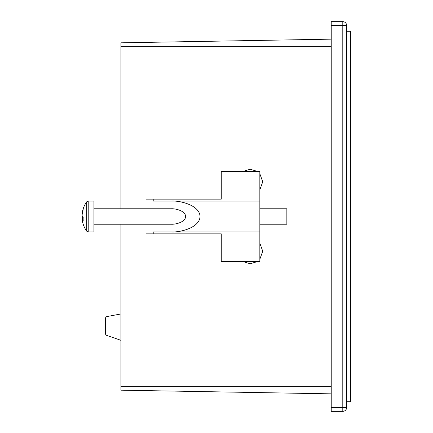 <?xml version="1.0" encoding="UTF-8"?>
<svg xmlns="http://www.w3.org/2000/svg" width="433" height="433" viewBox="0 0 433 433"><rect width="100%" height="100%" fill="white"/><g stroke="black" fill="none" stroke-linecap="round" stroke-linejoin="round"><path stroke-width="0.65" d="M107.086 316.528L120.942 313.952L107.086 316.528A1.927 1.927 0 0 0 105.506 318.423L105.506 333.583A1.927 1.927 0 0 0 106.799 335.407L120.942 340.354M105.517 333.794L105.506 318.423M83.185 224.159A25.071 23.647 -16.5 0 1 82.568 221.929A25.071 23.647 -16.5 0 1 82.097 218.757A25.071 23.647 -16.5 0 0 82.568 221.929A25.082 25.082 0 0 0 86.703 231.162L86.703 201.838A25.082 25.082 0 0 0 82.568 211.071A25.071 23.647 -163.5 0 0 82.097 214.243L82.21 214.254M93.934 201.881L93.934 201.069L88.208 201.069L86.703 201.838L88.208 201.069L88.208 231.931L86.703 231.162L88.208 231.931L93.934 231.931L93.934 201.881M259.843 224.218L286.852 224.218L286.852 208.782L259.843 208.782M82.568 211.071A25.071 23.647 -163.5 0 1 83.185 208.841A23.377 5.835 40.3 0 0 83.185 209.918A25.071 23.647 -16.5 0 0 82.097 215.38A25.071 7.989 -174.3 0 0 83.185 217.317A23.377 17.266 111.7 0 0 83.136 218.919A23.377 17.266 111.7 0 0 83.185 220.494A25.071 7.989 -5.7 0 1 82.097 218.757L83.136 218.633M82.568 216.5A25.071 7.989 -5.7 0 0 82.097 217.62A25.071 23.647 -163.5 0 0 82.21 218.746M82.097 217.62L83.168 217.555M243.216 171.354L257.175 171.354L250.198 169.233L243.216 171.354M350.519 38.05L350.903 38.05L350.903 394.95L350.519 394.95M346.66 25.509L346.66 407.491L342.801 407.491L342.801 25.509L331.223 25.509L331.223 21.65L342.801 21.65A3.859 3.859 0 0 1 346.66 25.509A3.859 3.859 0 0 0 342.801 21.65L342.801 25.509L346.66 25.509M331.223 407.491L342.801 407.491L342.801 411.35A3.859 3.859 0 0 0 346.66 407.491A3.859 3.859 0 0 1 342.801 411.35L331.223 411.35L331.223 25.509M259.843 173.763L262.739 181.773L259.843 189.789M259.843 243.211L262.739 251.227L259.843 259.237M120.942 208.782L120.942 42.818L331.223 39.149M331.223 393.851L120.942 390.182L120.942 224.218M257.175 261.646L250.198 263.767L243.216 261.646M346.66 31.295L350.519 31.295L350.519 401.705L346.66 401.705M153.222 231.931L259.843 231.931L259.843 261.646L221.258 261.646L221.258 233.863L153.222 233.863L153.222 231.931L171.23 231.931C179.657 232.553 199.645 227.926 200.041 216.5C199.645 205.074 179.657 200.447 171.23 201.069L153.222 201.069L153.222 199.137L146.018 199.137L146.018 208.782M171.23 201.069L259.843 201.069L259.843 171.354L221.258 171.354L221.258 199.137L153.222 199.137M259.843 201.069L259.843 231.931M146.018 224.218L146.018 233.863L153.222 233.863M93.934 224.218L171.23 224.218C175.441 224.527 185.438 222.21 185.633 216.5C185.438 210.79 175.441 208.473 171.23 208.782L93.934 208.782M120.942 46.732L331.223 46.732M120.942 386.268L331.223 386.268"/></g></svg>
